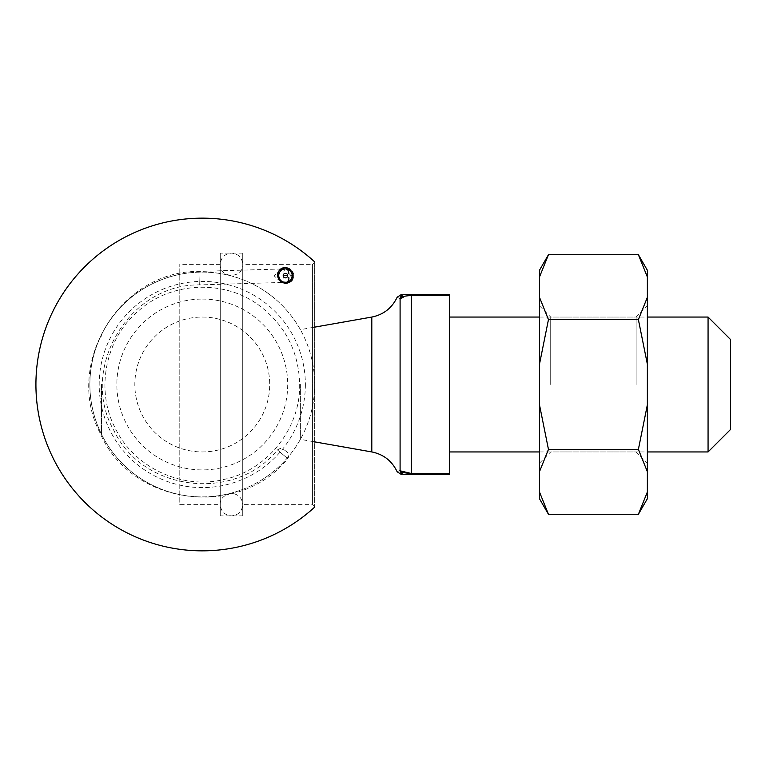 <?xml version="1.0" encoding="UTF-8"?>
<svg xmlns="http://www.w3.org/2000/svg" width="769" height="769" viewBox="0 0 769 769"><rect width="100%" height="100%" fill="white"/><g stroke="black" fill="none" stroke-linecap="round" stroke-linejoin="round"><path stroke-width="0.58" stroke-dasharray="3.85 2.88" d="M407.762 474.415L449.548 474.415L449.548 294.585L405.686 294.585M730.55 429.458L730.55 339.542M708.066 451.941L708.066 317.059M449.548 384.5L449.548 451.941L449.548 384.5M400.091 469.926C396.794 472.281 396.794 472.281 400.091 469.926A4.499 4.499 0 0 0 404.59 474.415L405.263 474.415M400.091 299.074C396.794 296.719 396.794 296.719 400.091 299.074A4.499 4.499 0 0 1 404.59 294.585L404.494 294.585M300.381 384.5L300.381 439.349L300.381 384.5M101.585 384.5L101.585 434.447L101.585 384.5M101.114 384.5L101.114 432.447L101.114 384.5M405.686 474.415L406.916 474.415M404.59 474.415C400.889 474.415 400.889 474.415 404.59 474.415M404.59 294.585C400.889 294.585 400.889 294.585 404.59 294.585M401.908 294.585L401.255 294.585M202.276 299.074A85.426 85.426 0 0 1 276.254 427.208A85.426 85.426 0 0 1 128.298 427.208A85.426 85.426 0 0 1 202.276 299.074M314.675 506.886L312.425 504.637L242.735 504.637L242.735 264.363L312.425 264.363L312.425 504.637L312.425 264.363L314.675 262.114L314.675 506.886L314.675 384.5A112.399 112.399 0 0 1 146.072 481.836A112.399 112.399 0 0 1 146.072 287.164A112.399 112.399 0 0 1 314.675 384.5A112.399 112.399 0 0 1 146.072 481.836A112.399 112.399 0 0 1 146.072 287.164A112.399 112.399 0 0 1 314.675 384.5L314.675 261.864M305.37 384.5A103.094 103.094 0 0 1 150.724 473.781A103.094 103.094 0 0 1 150.724 295.219A103.094 103.094 0 0 1 305.37 384.5M280.416 281.646C275.821 272.678 277.955 268.073 286.837 267.862C298.064 272.726 293.047 283.617 285.453 283.473L280.416 281.646M179.792 494.63L179.792 274.37L179.792 494.63A112.399 112.399 0 0 1 179.792 274.37M242.735 264.363L242.735 504.637C242.072 511.462 238.323 515.211 231.498 515.874C224.673 515.211 220.924 511.462 220.261 504.637L220.261 264.363C220.924 257.538 224.673 253.789 231.498 253.126C238.323 253.789 242.072 257.538 242.735 264.363L242.735 504.637L242.735 264.363C243.437 278.859 219.559 278.868 220.261 264.363L220.261 504.637L220.261 264.363L220.261 504.637L179.792 504.637L179.792 264.363L179.792 504.637M285.453 283.473C298.362 278.878 294.373 269.237 285.607 267.737C276.369 269.092 272.553 278.811 285.453 283.473C272.534 278.878 276.532 269.237 285.289 267.737C294.527 269.092 298.343 278.811 285.453 283.473M242.735 515.874L242.735 253.126L242.735 515.874L220.261 515.874L220.261 253.126L220.261 515.874M202.276 317.059A67.441 67.441 0 0 1 260.681 418.221A67.441 67.441 0 0 1 143.87 418.221A67.441 67.441 0 0 1 202.276 317.059A67.441 67.441 0 0 1 260.681 418.221A67.441 67.441 0 0 1 143.87 418.221A67.441 67.441 0 0 1 202.276 317.059M647.373 384.5L647.373 463.178L647.373 384.5M647.373 270.284L647.373 498.716M638.385 254.712L647.373 277.023M647.373 404.773L638.385 449.394L647.373 471.705M647.373 297.295L638.385 319.606L647.373 364.227M548.46 514.288L539.473 491.977L539.473 471.705L548.46 449.394L539.473 404.773L539.473 364.227L548.46 319.606L539.473 297.295L539.473 270.284M548.46 319.606L638.385 319.606M548.46 449.394L638.385 449.394M539.473 384.5L539.473 463.178L539.473 384.5M539.473 297.295L539.473 364.227M539.473 404.773L539.473 471.705M539.473 491.977L539.473 498.716M550.71 384.5L550.71 317.059L550.71 384.5M636.136 384.5L636.136 317.059L636.136 384.5M285.251 268.862L285.443 268.881C284.213 269.592 283.588 271.851 283.588 275.658C283.819 279.464 284.568 281.675 285.837 282.319A4.499 3.172 83.4 0 0 286.231 282.3L290.547 280.012L292.191 275.408L290.278 270.899L285.251 268.862C277.176 266.708 277.715 284.982 285.645 282.348L285.655 282.348M281.194 268.987L198.911 271.428C120.377 270.467 63.462 363.516 100.076 432.995C130.73 505.3 238.813 520.055 287.731 458.612L277.417 449.913L287.731 458.612C289.327 456.296 289.125 454.143 287.135 452.153C283.309 449.106 283.309 449.106 287.135 452.153M280.57 281.771L274.216 275.936L280.204 269.736M285.828 268.871A4.499 3.172 93.2 0 0 285.443 268.881A4.499 3.172 -96.6 0 1 288.75 273.264L290.874 275.446L288.884 277.744A4.499 3.172 -86.8 0 1 285.837 282.319M449.548 473.483L411.338 473.483L411.338 295.517L449.548 295.517M371.802 451.941L371.802 317.059M411.338 295.517L411.338 294.585M411.338 474.415L411.338 473.483M198.911 271.428L199.306 284.914L198.911 271.428M288.884 277.744L286.77 275.562L288.75 273.264M286.77 275.562L283.588 275.658M292.191 275.408L290.874 275.446M539.473 451.941L647.373 451.941M539.473 317.059L647.373 317.059M101.114 432.447L101.585 434.447A112.399 112.399 0 0 0 300.381 439.349L314.675 441.867M101.114 336.553L101.585 334.553A112.399 112.399 0 0 1 300.381 329.651L314.675 327.133M220.261 504.637C220.117 498.562 223.971 494.813 231.825 493.4C238.477 494.217 242.12 497.966 242.735 504.637M299.65 384.5C300.564 428.064 267.506 470.022 225.009 479.193C182.974 490.314 134.479 467.937 115.504 428.708C94.923 390.306 105.324 337.918 139.026 310.455C171.429 281.454 224.808 279.378 259.509 305.716C285.472 325.566 298.853 351.827 299.65 384.5M242.735 253.126L220.261 253.126M220.261 264.363L179.792 264.363M539.473 463.178L550.71 451.941L636.136 451.941L647.373 463.178M539.473 305.822L550.71 317.059L636.136 317.059L647.373 305.822M281.608 282.463L199.306 284.914C128.586 283.944 78.534 369.36 113.947 430.592C142.746 491.699 235.16 502.628 277.417 449.913L280.406 448.385L283.617 449.346M286.231 282.3L289.057 281.3M290.547 280.012L291.999 277.176M291.903 273.649L290.278 270.899M285.501 282.348L283.059 281.906M282.684 269.458L285.097 268.871"/><path stroke-width="1.15" d="M405.686 294.585L449.548 294.585L449.548 295.517L411.338 295.517C403.754 295.911 400.005 297.094 400.091 299.074C396.794 296.719 396.794 296.719 400.091 299.074L400.091 469.926C396.794 472.281 396.794 472.281 400.091 469.926L400.091 299.074L405.186 296.065M411.252 473.483L400.495 470.907M730.55 384.5L730.55 429.458L708.066 451.941L708.066 317.059L730.55 339.542L730.55 384.5M449.548 295.517L449.548 474.415L404.59 474.415C400.889 474.415 400.889 474.415 404.59 474.415A4.499 4.499 0 0 1 400.091 469.926C400.005 471.906 403.754 473.089 411.338 473.483L449.548 473.483M406.916 474.415L407.762 474.415M403.821 474.415L404.59 474.415M404.59 294.585C400.889 294.585 400.889 294.585 404.59 294.585A4.499 4.499 0 0 0 400.091 299.074M290.105 269.265C279.31 262.248 270.803 279.464 285.453 283.473C293.72 281.963 295.277 277.234 290.105 269.265M647.373 277.023L647.373 270.284L638.385 254.712L647.373 277.023L647.373 364.227L638.385 319.606L647.373 297.295M638.385 254.712L548.46 254.712L539.473 270.284L539.473 277.023L548.46 254.712L539.473 277.023L539.473 297.295L548.46 319.606L539.473 364.227L539.473 404.773L548.46 449.394L539.473 471.705L539.473 491.977L548.46 514.288L638.385 514.288L647.373 491.977L638.385 514.288L647.373 498.716L647.373 364.227M647.373 471.705L638.385 449.394L647.373 404.773M548.46 449.394L638.385 449.394M548.46 319.606L638.385 319.606M548.46 514.288L539.473 498.716L539.473 491.977M539.473 471.705L539.473 404.773M539.473 364.227L539.473 297.295M285.837 282.319L286.231 282.3A4.499 3.172 83.4 0 0 288.884 277.744M280.204 269.736L285.232 268.862L281.194 268.987M281.608 282.463L285.645 282.348L280.57 281.771M285.232 268.862L285.251 268.862A6.748 6.748 0 0 1 292.191 275.504A6.748 6.748 0 0 1 285.453 282.348A6.748 6.748 0 0 1 278.705 275.706A6.748 6.748 0 0 1 285.251 268.862A6.748 6.748 0 0 1 292.191 275.504A6.748 6.748 0 0 1 285.453 282.348A6.748 6.748 0 0 1 278.705 275.706A6.748 6.748 0 0 1 285.251 268.862L285.251 268.862M288.75 273.264A4.499 3.172 93.2 0 0 285.828 268.871L288.711 269.708M411.338 294.585L411.338 474.415M401.255 294.585L397.14 297.247C391.979 308.052 383.539 314.656 371.802 317.059L371.802 451.941C383.539 454.344 391.979 460.948 397.14 471.753L401.255 474.415M285.453 277.849A2.249 2.249 0 0 0 287.395 274.485A2.249 2.249 0 0 0 283.501 274.485A2.249 2.249 0 0 0 285.453 277.849M449.548 451.941L539.473 451.941M647.373 451.941L708.066 451.941M449.548 317.059L539.473 317.059M647.373 317.059L708.066 317.059M314.675 441.867L371.802 451.941M314.675 327.133L371.802 317.059M314.684 261.883A166.354 166.354 0 0 0 35.922 384.5A166.354 166.354 0 0 0 314.684 507.117"/></g></svg>
